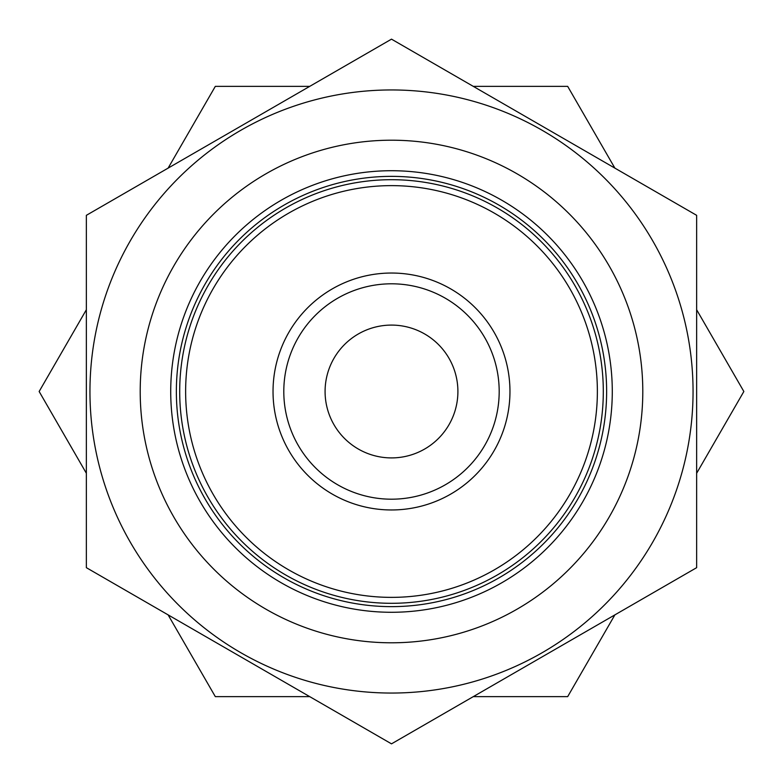 <?xml version="1.0" encoding="UTF-8"?>
<svg xmlns="http://www.w3.org/2000/svg" width="783" height="783" viewBox="0 0 783 783"><rect width="100%" height="100%" fill="white"/><g stroke="black" fill="none" stroke-linecap="round" stroke-linejoin="round"><path stroke-width="1.17" d="M696.645 473.265L743.85 391.5L696.645 309.735M614.88 168.12L567.675 86.355L473.265 86.355M309.735 86.355L215.325 86.355L168.12 168.12M473.265 696.645L567.675 696.645L614.88 614.88M86.355 309.735L39.15 391.5L86.355 473.265M168.12 614.88L215.325 696.645L309.735 696.645M140.206 391.5A251.294 251.294 0 0 1 517.152 173.875A251.294 251.294 0 0 1 517.152 609.125A251.294 251.294 0 0 1 140.206 391.5M273.032 391.5A118.468 118.468 0 0 1 450.734 288.907A118.468 118.468 0 0 1 450.734 494.093A118.468 118.468 0 0 1 273.032 391.5M283.798 391.5A107.702 107.702 0 0 1 445.351 298.235A107.702 107.702 0 0 1 445.351 484.765A107.702 107.702 0 0 1 283.798 391.5M325.082 391.5A66.418 66.418 0 0 1 424.709 333.989A66.418 66.418 0 0 1 424.709 449.011A66.418 66.418 0 0 1 325.082 391.5M170.723 391.5A220.777 220.777 0 0 1 501.893 200.301A220.777 220.777 0 0 1 501.893 582.699A220.777 220.777 0 0 1 170.723 391.5M176.361 391.5A215.139 215.139 0 0 1 499.065 205.185A215.139 215.139 0 0 1 499.065 577.815A215.139 215.139 0 0 1 176.361 391.5M179.698 391.5A211.802 211.802 0 0 1 497.401 208.072A211.802 211.802 0 0 1 497.401 574.928A211.802 211.802 0 0 1 179.698 391.5A211.802 211.802 0 0 1 497.401 208.072A211.802 211.802 0 0 1 497.401 574.928A211.802 211.802 0 0 1 179.698 391.5M693.053 391.5A301.553 301.553 0 0 1 240.724 652.65A301.553 301.553 0 0 1 240.724 130.35A301.553 301.553 0 0 1 693.053 391.5M86.355 567.675L391.5 743.85L696.645 567.675L696.645 215.325L391.5 39.15L86.355 215.325L86.355 567.675M185.63 391.5A205.87 205.87 0 0 1 494.435 213.211A205.87 205.87 0 0 1 494.435 569.789A205.87 205.87 0 0 1 185.63 391.5"/></g></svg>
